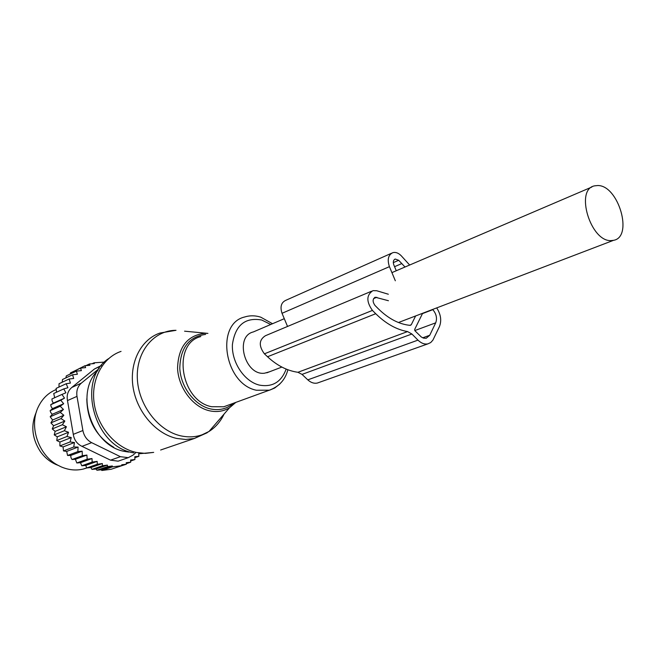 <?xml version="1.0" encoding="UTF-8"?>
<svg xmlns="http://www.w3.org/2000/svg" width="656" height="656" viewBox="0 0 656 656"><rect width="100%" height="100%" fill="white"/><g stroke="black" fill="none" stroke-linecap="round" stroke-linejoin="round"><path stroke-width="0.98" d="M284.286 318.693L253.347 331.936C234.217 336.348 244.926 375.962 264.589 373.198L269.444 371.813M611.195 240.588L613.516 240.334C633.614 237.152 618.51 185.14 597.739 185.533L594.59 185.853C574.664 189.248 590.58 242.089 611.195 240.588M36.4 411.861C30.602 425.129 31.906 438.339 40.303 451.484C45.051 458.109 50.963 462.734 58.056 465.334M85.657 465.448L97.162 461.381L92.184 462.07L91.988 458.544L87.174 459.225L86.904 455.067L82.336 455.715L82.156 451.18L70.7 455.444L71.028 457.798L72.012 459.512L75.407 459.274L76.801 462.972L80.483 462.685L81.779 465.768L85.657 465.448L86.854 467.917L90.872 467.564L91.955 469.401L95.981 469.04L96.94 470.237L101.245 469.778L101.828 470.475L111.167 469.27L121.786 465.67L121.754 464.776L126.321 464.218L115.21 467.9M70.7 455.444L67.552 455.477L77.834 451.631L82.156 451.18M67.552 455.477L66.691 451.41L63.484 450.926L73.734 447.015L78.105 447.08L77.834 451.631M63.484 450.926L63.083 446.925L59.876 445.924L70.085 441.947L74.456 442.521L73.734 447.015M59.876 445.924L59.926 442.037L56.769 440.545L66.945 436.494L71.266 437.568L70.085 441.947M56.769 440.545L57.269 436.83L54.218 434.854L64.362 430.73L68.568 432.288L66.945 436.494M61 418.61L50.906 422.874L52.619 420.02L63.845 415.248L61 418.61L64.837 421.045L62.369 424.735L66.42 426.753L55.145 431.369L54.218 434.854M55.145 431.369L52.25 428.934L62.369 424.735M64.837 421.045L53.595 425.744L52.25 428.934M53.595 425.744L50.906 422.874M52.619 420.02L50.192 416.765L60.27 412.419L63.845 415.248M103.714 362.899L103.468 362.161L94.087 362.801L94.349 363.58L89.478 363.957L89.921 365.294L84.977 365.712L85.6 367.647L80.573 368.106L81.369 370.64L76.416 371.124L77.367 374.256L72.578 374.765L73.661 378.496L69.118 379.004L70.413 383.079L66.174 383.735L67.904 387.745L63.771 388.901L65.92 392.788L61.959 394.428L64.509 398.135L60.754 400.25L63.681 403.711L60.188 406.277L63.46 409.442L52.25 414.297L50.192 416.765M52.25 414.297L50.717 412.501L50.127 410.689L60.188 406.277M61.959 394.428L51.906 398.971L52.168 401.037L53.325 403.128L50.701 404.727L51.135 406.679L52.488 408.631L50.127 410.689M63.771 388.901L53.718 393.502L54.686 397.716M66.174 383.735L56.113 388.393L56.514 392.222M69.118 379.004L59.056 383.703L58.974 387.065M72.578 374.765L62.492 379.504L62.205 382.235M65.903 377.881L66.313 375.896L76.416 371.124M121.057 351.386C102.484 357.643 90.643 379.906 94.218 403.604C97.687 427.302 116.161 448.368 136.637 452.509L145.288 453.386L153.684 452.386L138.736 453.788M82.336 455.715L72.012 459.512M78.105 447.08L66.691 451.41M74.456 442.521L63.083 446.925M71.266 437.568L59.926 442.037M68.568 432.288L57.269 436.83M70.184 374.068L70.454 372.903L80.573 368.106M74.743 370.87L84.977 365.712M138.719 453.567L138.875 456.297L134.849 457.683M138.875 456.297L134.8 456.724L134.931 459.536L130.659 460.996M134.931 459.536L130.61 460.02L130.708 462.193L126.305 463.685M89.478 363.957L85.969 365.622M94.087 362.801L92.061 363.752M126.321 464.218L126.264 462.71L130.708 462.193M121.786 465.67L112.381 466.875L101.828 470.475M101.245 469.778L112.348 465.973L107.469 466.621L96.94 470.237M95.981 469.04L107.404 465.096L102.443 465.76L91.955 469.401M99.204 368.508L81.336 383.129C77.654 386.384 76.211 390.796 76.99 396.372L82.894 430.525L73.283 434.346C74.169 439.971 77.064 443.964 81.984 446.342L110.52 460.159L118.137 461.168L128.281 457.658L133.029 455.141L135.398 453.009M73.283 434.346L67.486 400.57C66.477 395.166 67.929 390.796 71.824 387.45L94.497 368.959L101.491 365.417M82.894 430.525C84.042 436.117 86.969 440.168 91.676 442.669L120.425 456.691L110.52 460.159M56.055 389.598C48.462 392.772 42.665 398.29 38.671 406.138C28.577 425.285 37.818 454.428 57.416 464.981L61.074 466.826C68.568 470.057 76.006 470.795 83.378 469.032L87.018 467.908M128.281 457.658L120.425 456.691M118.137 461.168L120.146 460.471M107.404 465.096L107.469 466.621M112.348 465.973L112.381 466.875M63.46 409.442L60.27 412.419M66.42 426.753L64.362 430.73M87.174 459.225L76.801 462.972M91.988 458.544L80.483 462.685M92.184 462.07L81.779 465.768M97.162 461.381L97.301 464.251L86.854 467.917M97.301 464.251L102.352 463.554L90.872 467.564M102.352 463.554L102.443 465.76M64.509 398.135L53.325 403.128M60.754 400.25L50.701 404.727M63.681 403.711L52.488 408.631M86.904 455.067L75.407 459.274M318.964 382.473L317.332 383.047C314.052 383.719 310.878 382.653 307.803 379.857L302.047 374.396L411.886 334.002L417.979 340.128C421.226 343.268 424.522 344.515 427.876 343.875L430.705 342.563L432.911 340.12L439.43 326.622C441.759 320.653 440.857 314.413 436.707 307.902M415.617 315.962L411.255 324.761L410.246 325.376C399.176 324.326 388.532 318.791 378.307 308.771L375.019 305.475C372.419 301.768 372.501 299.029 375.257 297.234L388.442 300.727M405.006 267.008L398.676 260.284L395.256 259.046C393.313 259.973 392.837 261.916 393.813 264.885L396.265 270.756M422.62 313.281L414.666 329.443L414.961 330.788L421.308 336.995L423.571 338.135L426.244 338.25L429.721 335.282L435.707 322.834C437.339 318.299 436.371 313.912 432.812 309.657L432.624 309.46M302.047 374.396L297.922 372.288L407.573 331.583L411.886 334.002M371.542 291.231L265.426 335.724C258.94 339.841 258.603 345.876 264.409 353.822L267.525 356.749C277.062 365.589 287.197 370.771 297.922 372.288M267.525 356.749L375.732 313.716C385.859 323.67 396.478 329.624 407.573 331.583M375.732 313.716L372.428 310.419C366.187 301.547 366.368 294.954 372.952 290.641L376.733 290.747L388.344 294.232M395.33 280.784L389.426 266.656C387.081 259.555 388.229 254.881 392.862 252.65C395.634 251.953 398.381 252.945 401.111 255.635L409.656 265.024M287.385 326.081L282.031 313.297L389.426 266.656M391.566 253.224L285.737 300.35C281.178 302.531 279.94 306.844 282.031 313.297M270.731 324.499L261.719 320.013C245.008 317.094 235.242 325.261 232.413 344.507C231.453 362.145 244.237 381.382 259.194 385.064C272.281 387.475 281.268 382.145 286.164 369.074M224.081 414.051C220.555 421.554 215.529 427.368 208.993 431.484C200.629 436.568 191.322 438.044 181.072 435.912C158.293 431.09 138.219 404.883 137.317 378.151C136.186 351.386 154.021 330.247 176.013 330.312L160.039 333.027C141.122 339.332 129.191 362.399 133.061 387.138C136.825 411.878 155.939 434.001 176.915 438.487L185.771 439.463L194.332 438.495L160.63 450.016M207.919 333.387L205.123 333.273C187.46 335.2 178.268 346.885 177.555 368.311C178.383 387.786 192.839 406.966 209.297 410.738C216.701 412.403 223.434 411.419 229.502 407.786L208.993 431.484L194.332 438.495L207.165 432.763M209.256 431.181L218.391 420.619M97.998 370.419C74.054 392.755 91.84 446.424 125.034 451.492L128.732 452.074M272.527 323.728L260.776 317.184C255.241 315.413 249.821 315.364 244.532 317.02C215.078 323.9 224.426 384.014 256.406 390.246L269.6 390.181L274.692 388.016L279.841 384.014M200.802 336.569C171.847 343.514 180.408 401.054 211.699 406.728L223.762 406.777L228.395 405.096M108.625 358.611C76.096 379.291 93.677 446.875 133.586 452.837M205.623 334.412C188.871 336.643 180.269 348 179.801 368.475C180.769 387.073 194.586 405.252 210.273 408.877C219.211 410.812 226.935 408.934 233.462 403.251M207.895 333.396L184.574 331.182M235.668 402.448L229.502 407.786L235.824 402.39M76.99 396.372L67.486 400.57M101.106 365.892L94.497 368.959M81.336 383.129L71.824 387.45M81.984 446.342L91.676 442.669M307.803 379.857L417.979 340.128M409.754 325.327L411.255 324.761M394.568 266.689L401.841 263.548M393.297 262.63L398.676 260.284M373.6 298.603L376.806 297.275M264.409 353.822L372.428 310.419M422.71 337.815L429.721 335.282M414.789 330.575L435.707 322.834M422.456 313.617L432.812 309.657M266.812 372.821L281.867 367.065M398.454 322.514L613.516 240.334M391.919 272.617L591.876 187.017M86.822 398.807C87.125 420.332 96.104 436.502 113.775 447.326M228.641 405.006L268.698 390.418C278.866 386.843 285.262 379.955 287.877 369.746M86.797 467.835L83.378 469.032M394.715 259.276L395.256 259.046M374.666 297.48L375.257 297.234M317.332 383.047L427.876 343.875"/></g></svg>
